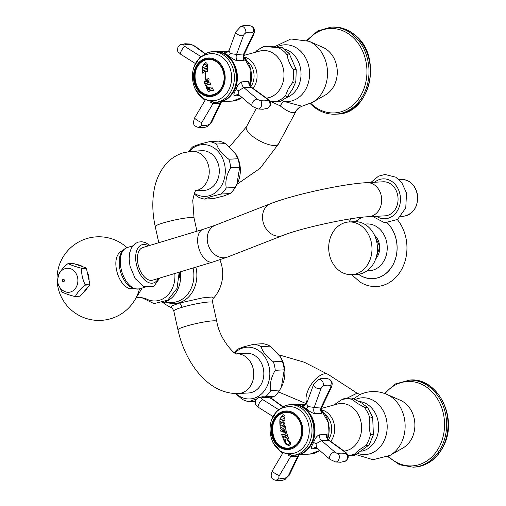 <?xml version="1.0" encoding="UTF-8"?>
<svg xmlns="http://www.w3.org/2000/svg" width="506" height="506" viewBox="0 0 506 506"><rect width="100%" height="100%" fill="white"/><g stroke="black" fill="none" stroke-linecap="round" stroke-linejoin="round"><path stroke-width="0.76" d="M257.339 99.119A2.593 0.822 25.6 0 0 260.514 100.586A24.098 7.641 25.6 0 0 267.668 100.207A2.593 0.822 25.6 0 0 266.985 98.853L251.008 87.241L243.867 87.595L257.339 99.119A4.548 2.777 130.5 0 0 252.361 102.737A4.548 2.777 -49.5 0 0 252.526 106.462L239.009 94.9L238.408 90.802L243.867 87.595A5.288 3.618 80.8 0 1 241.735 81.871L248.844 81.447L249.382 83.711C249.306 84.502 249.964 85.641 251.368 87.127L251.008 87.241A5.452 4.472 86.9 0 1 248.844 81.447M239.009 94.9L238.105 94.584A5.212 4.105 -68.2 0 0 235.062 95.824C233.266 95.811 233.532 93.787 235.866 89.752C237.554 85.204 239.509 82.573 241.735 81.871M244.196 60.296A5.458 4.478 -93.1 0 1 243.702 53.997L252.899 34.787A2.593 1.233 126 0 0 252.829 32.707A24.098 11.467 126 0 0 245.676 33.086A2.593 1.233 126 0 0 243.392 35.673L236.561 54.452L243.702 53.997L244.088 54.597C243.607 56.033 243.544 57.361 243.892 58.569L244.196 60.296L237.055 60.619C234.62 60.113 231.71 58.38 228.32 55.432C224.487 53.212 223.525 52.131 225.448 52.194L227.529 52.074M239.838 95.615L235.062 95.824M210.167 101.984L213.045 103.547A5.288 3.997 105 0 1 213.88 102.395M205.164 100.125L194.639 117.866A4.548 0.772 30.7 0 0 196.322 119.65A4.548 0.772 -149.3 0 0 201.786 122.541L213.045 103.547L220.123 103.218L221.508 101.75L211.793 122.035A4.548 1.442 25.6 0 1 210.926 122.427L220.123 103.218A5.452 4.472 86.9 0 1 221.223 101.693M225.448 52.194A5.288 4.465 64.6 0 0 226.808 52.295A5.288 4.465 64.6 0 0 226.846 52.289L229.06 50.537L230.217 53.554L236.561 54.452A5.212 3.359 -93.7 0 0 237.055 60.619M251.526 74.255A13.706 11.246 86.9 0 1 251.615 75.805M285.485 95.83L288.123 89.164L292.689 82.389L295.814 81.694L292.67 88.917L286.972 97.323L280.033 101.586L276.029 101.51A28.197 23.131 -93.1 0 0 285.485 95.83L286.972 97.323M269.761 101.111L276.029 101.51M255.347 52.289L256.903 50.562L263.847 46.299L264.866 46.527C261.368 46.027 264.556 46.135 274.429 46.843C286.491 47.912 282.557 47.868 278.167 47.659L282.177 47.684L289.179 53.497L287.111 54.895C287.838 59.822 289.868 64.679 293.208 69.467L296.263 69.746L289.179 53.497M299.078 107.664A15.794 14.427 -119.7 0 0 295.276 112.136L299.078 107.658A15.794 14.427 -119.7 0 0 299.078 107.664L301.993 106.222L283.423 101.282L282.418 100.498M276.681 47.039A28.412 23.308 86.9 0 1 298.882 49.626A28.412 23.308 86.9 0 1 308.192 83.395A28.412 23.308 86.9 0 1 283.423 101.282L280.147 105.836L270.096 101.137M295.276 112.136C292.417 113.667 287.376 111.567 280.147 105.836M188.605 151.579A28.981 23.776 -93.1 0 1 192.95 146.651L199.339 144.235L209.636 141.617L218.624 141.136A28.981 23.776 86.9 0 1 225.587 143.577L235.891 154.26A25.914 21.258 86.9 0 1 237.44 183.254L235.239 187.473A28.981 23.776 86.9 0 1 230.148 193.551L223.76 195.967L213.462 198.586L204.475 199.067L210.863 196.657L221.16 194.032L230.148 193.551M235.442 153.552L237.82 158.751A28.981 23.776 86.9 0 1 239.692 167.271L236.852 184.462M204.475 199.067A28.981 23.776 -93.1 0 1 197.511 196.625L194.045 193.849M209.636 141.617A28.981 23.776 86.9 0 1 216.6 144.058L225.587 143.577M216.6 144.058C218.029 149.257 222.109 154.311 228.832 159.232L237.82 158.751M228.832 159.232A28.981 23.776 86.9 0 1 230.704 167.752L239.692 167.271M230.704 167.752C226.574 174.627 225.088 181.363 226.252 187.954L235.239 187.473M226.252 187.954A28.981 23.776 86.9 0 1 221.16 194.032M189.244 151.496A25.914 21.258 -93.1 0 1 198.491 145.355A25.914 21.258 86.9 0 1 224.569 164.305A25.914 21.258 86.9 0 1 209.554 195.658A25.914 21.258 -93.1 0 1 194.253 193.26M195.398 190.863L204.044 190.401A19.867 16.3 -93.1 0 0 207.226 189.845A19.867 16.3 -93.1 0 0 219.079 167.733A19.867 16.3 -93.1 0 0 201.919 150.718L191.875 151.256A19.867 16.3 -93.1 0 1 209.029 168.27A19.867 16.3 -93.1 0 1 197.176 190.382A19.867 16.3 -93.1 0 1 195.455 190.781M219.863 259.806A36.691 36.691 0 0 1 213.696 298.021L211.508 297.022L202.508 297.889L179.617 303.031L172.293 305.706L170.971 307.42C171.642 307.275 172.59 308.477 173.811 311.019L177.954 329.855A19.867 2.233 167.6 0 1 186.012 326.199A19.867 2.233 167.6 0 1 205.993 321.671A19.867 2.233 167.6 0 1 216.764 321.323L212.621 302.487A19.867 2.233 167.6 0 0 201.85 302.835A19.867 2.233 167.6 0 0 181.869 307.363A19.867 2.233 167.6 0 0 173.811 311.019M174.817 273.499A25.344 20.797 86.9 0 1 166.31 296.497A25.344 20.797 86.9 0 1 145.526 298.489A25.344 20.797 86.9 0 1 145.494 298.477M76.71 264.619A15.186 12.46 86.9 0 1 82.782 266.751M87.209 272.026A15.186 12.46 86.9 0 1 88.67 276.162A15.186 12.46 -93.1 0 1 89.094 280.609M122.673 250.603L120.264 251.71C116.07 255.726 114.856 261.963 116.62 270.419C118.587 278.907 122.496 284.878 128.366 288.331L134.185 288.768M82.725 293.195A15.186 12.46 -93.1 0 0 87.525 287.452M60.151 287.851L61.549 291.405A16.825 13.801 -93.1 0 0 62.042 292.013C65.034 293.575 69.284 295.061 74.799 296.484L79.676 296.225A16.825 13.801 -93.1 0 0 80.353 296.023L89.676 284.891A16.825 13.801 -93.1 0 0 89.859 284.075L86.425 268.465A16.825 13.801 -93.1 0 0 85.931 267.851L73.174 263.379L68.297 263.645A16.825 13.801 -93.1 0 0 67.956 263.74A16.825 13.801 -93.1 0 0 67.621 263.847C63.25 267.623 60.144 271.336 58.298 274.979A16.825 13.801 -93.1 0 0 58.12 275.795L58.139 276.308M85.931 267.851L81.049 268.117C75.533 266.694 71.283 265.201 68.297 263.645M86.425 268.465L81.548 268.73A16.825 13.801 -93.1 0 0 81.049 268.117M89.859 284.075L84.976 284.334C82.567 279.198 81.428 273.999 81.548 268.73M89.676 284.891L84.799 285.15A16.825 13.801 -93.1 0 0 84.976 284.334M80.353 296.023L75.47 296.282C77.317 292.639 80.422 288.926 84.799 285.15M74.799 296.484A16.825 13.801 -93.1 0 0 75.135 296.389A16.825 13.801 -93.1 0 0 75.47 296.282M142.894 247.516A17.052 9.557 73.2 0 0 138.081 264.36A17.052 9.557 73.2 0 0 152.742 280.16L212.931 261.994A17.052 9.557 73.2 0 1 198.276 246.194A17.052 9.557 73.2 0 1 203.083 229.351L142.894 247.516M368.615 216.72A17.052 13.985 86.9 0 0 381.22 195.613A17.052 13.985 86.9 0 0 366.793 182.666L383.156 181.793A17.052 13.985 86.9 0 1 397.583 194.74A17.052 13.985 86.9 0 1 384.977 215.841L368.615 216.72C350.911 217.238 300.033 228.345 282.943 235.454A17.052 13.763 68.7 0 1 262.975 221.451A17.052 13.763 68.7 0 1 270.552 203.684L215.265 225.246A17.052 13.763 68.7 0 0 207.688 243.013A17.052 13.763 68.7 0 0 227.656 257.01L212.931 261.994M236.663 353.814L246.46 353.289A19.867 16.3 86.9 0 1 263.613 370.303A19.867 16.3 86.9 0 1 251.76 392.409A19.867 16.3 86.9 0 1 248.585 392.972L238.535 393.51C208.902 394.661 185.43 363.675 177.954 329.855M235.891 393.554A25.914 21.258 -93.1 0 0 254.088 398.222A25.914 21.258 86.9 0 0 269.103 366.875A25.914 21.258 86.9 0 0 243.032 347.926A25.914 21.258 -93.1 0 0 234.822 352.941M235.581 393.548L242.051 399.196A28.981 23.776 -93.1 0 0 249.015 401.637L255.144 401.309M256.289 398.962L249.015 401.637M234.284 352.593A28.981 23.776 -93.1 0 1 237.491 349.222L243.873 346.806L254.176 344.188A28.981 23.776 86.9 0 1 261.14 346.629C262.57 351.828 266.643 356.882 273.373 361.796A28.981 23.776 86.9 0 1 275.245 370.316C271.108 377.198 269.628 383.927 270.792 390.524L279.774 390.044A28.981 23.776 86.9 0 1 274.688 396.122L270.406 397.861M270.792 390.524A28.981 23.776 86.9 0 1 265.701 396.603L265.043 396.755M265.701 396.603L274.688 396.122M254.176 344.188L263.158 343.707A28.981 23.776 86.9 0 1 270.128 346.148L280.425 356.831A25.914 21.258 86.9 0 1 281.975 385.825L279.774 390.044M279.982 356.123L282.354 361.316A28.981 23.776 86.9 0 1 284.227 369.835L281.387 387.033M261.14 346.629L270.128 346.148M273.373 361.796L282.354 361.316M275.245 370.316L284.227 369.835M347.609 397.893L357.078 393.168L328.312 374.503L304.289 362.233L279.16 354.896M353.934 398.652L359.551 394.743C368.513 390.645 377.552 390.487 386.654 394.275A33.13 27.179 86.9 0 1 402.15 441.118A33.13 27.179 -93.1 0 1 389.924 455.438L373.061 459.72L356.401 454.692M352.227 399.398L357.192 403.295L364.086 407.09L367.666 407.564L361.739 403.054L352.049 398.045L352.227 399.398A28.197 23.131 -93.1 0 0 341.607 399.778L344.725 398.304L352.049 398.045M370.531 434.319L373.39 434.831L372.675 417.336L369.861 418.114C368.779 423.585 369 428.987 370.531 434.319A28.197 23.131 86.9 0 1 365.686 445.723L369.235 444.869L354.371 455.545L348.084 455.925M365.686 445.723C360.651 448.626 356.926 451.466 354.504 454.236L354.371 455.545M341.607 399.778L333.865 405.021M329.14 427.235A13.706 11.246 86.9 0 1 329.223 428.791M321.803 413.282A5.458 4.478 -93.1 0 1 321.31 406.976L330.507 387.773A2.593 1.233 126 0 0 330.437 385.692A24.098 11.467 126 0 0 323.283 386.072A2.593 1.233 126 0 0 321 388.652L314.175 407.438L321.31 406.976L321.696 407.583C321.221 409.019 321.152 410.341 321.5 411.555L321.803 413.282L314.662 413.604C312.253 413.111 309.337 411.378 305.928 408.418C302.095 406.198 301.14 405.116 303.056 405.179L305.137 405.059M317.445 448.601L312.67 448.809C310.867 448.809 311.133 446.785 313.473 442.737C315.137 438.221 317.098 435.59 319.343 434.856L326.452 434.433L326.99 436.697C326.914 437.488 327.578 438.626 328.976 440.112L328.615 440.226A5.452 4.472 86.9 0 1 326.452 434.433M303.056 405.179A5.288 4.465 64.6 0 0 304.416 405.274A5.288 4.465 64.6 0 0 304.46 405.274L306.668 403.522L307.825 406.533L314.175 407.438A5.212 3.359 -93.7 0 0 314.662 413.604M287.775 454.97L290.653 456.532L297.73 456.203L299.166 454.66M316.617 447.886L316.016 443.787L321.474 440.574L334.953 452.105A4.548 2.777 130.5 0 0 329.969 455.723A4.548 2.777 -49.5 0 0 330.133 459.448L316.617 447.886L315.712 447.57A5.212 4.105 -68.2 0 0 312.67 448.809M334.953 452.105A2.593 0.822 25.6 0 0 338.122 453.572A24.098 7.641 25.6 0 0 345.275 453.193A2.593 0.822 25.6 0 0 344.592 451.839L328.615 440.226L321.474 440.574A5.288 3.618 80.8 0 1 319.343 434.856M298.831 454.679A5.452 4.472 86.9 0 0 297.73 456.203L288.534 475.406A2.593 1.233 126 0 1 286.415 477.607A24.098 11.467 126 0 1 279.255 477.993A2.593 1.233 126 0 1 279.394 475.52L290.653 456.532A5.288 3.997 105 0 1 291.488 455.381M292.942 413.497A18.184 14.921 -93.1 0 0 286.472 412.086L287.016 412.061A18.184 14.921 86.9 0 1 290.046 412.27M291.949 447.842A18.184 14.921 86.9 0 1 291.867 447.867A18.184 14.921 -93.1 0 1 288.958 448.379L288.414 448.405A18.184 14.921 -93.1 0 0 291.323 447.899A18.184 14.921 -93.1 0 0 294.701 446.317M289.723 445.976L285.858 444.224L284.574 441.877A27.476 15.401 -106.8 0 1 284.264 441.219A26.116 6.812 -25.9 0 1 285.561 440.163A27.406 13.947 54.9 0 0 285.991 440.745L285.485 442.257L287.667 444.54L288.774 444.458L289.565 443.964L289.71 442.288L287.414 440.271A27.147 15.041 -75.9 0 1 287.389 439.613L290.811 442.731L289.723 445.976L285.858 444.224M285.574 440.176A26.065 6.799 -25.9 0 0 284.296 441.219A27.425 15.376 -106.8 0 0 284.6 441.871L284.574 441.877M287.667 444.54L288.774 444.458M286.048 439.05A26.192 2.941 167.6 0 0 284.96 439.385L284.404 440.277A25.958 2.916 167.6 0 0 283.91 440.435A27.476 15.401 -106.8 0 1 282.841 437.817A26.805 3.011 -12.4 0 1 283.531 437.595L284.372 437.943A26.654 2.998 -12.4 0 1 285.074 437.722L285.169 437.45A27.659 15.503 -106.8 0 1 284.695 436.14L284.435 435.976A27.09 3.042 167.6 0 0 283.733 436.191L283.29 436.937A26.97 3.03 167.6 0 0 282.601 437.159A27.476 15.401 -106.8 0 1 281.741 434.527A27.444 3.087 -12.4 0 1 282.24 434.363L283.265 434.743A27.356 3.074 -12.4 0 1 284.353 434.407A27.356 3.074 -12.4 0 1 285.479 434.072L286.016 433.225A27.444 3.087 -12.4 0 1 286.788 433.003A27.476 15.401 73.2 0 0 287.648 435.634A26.97 3.03 167.6 0 0 286.845 435.862L285.953 435.521A27.09 3.042 167.6 0 0 285.112 435.767L285.005 436.045A27.659 15.509 73.2 0 0 285.485 437.355L285.751 437.519A26.654 2.998 -12.4 0 1 286.592 437.273L287.085 436.52A26.805 3.011 -12.4 0 1 287.889 436.292A27.476 15.401 73.2 0 0 288.951 438.917A25.958 2.916 167.6 0 0 288.18 439.132L287.174 438.715A26.192 2.941 167.6 0 0 286.048 439.05M284.404 437.937L284.404 437.937A26.603 2.992 -12.4 0 1 285.106 437.722L285.074 437.722M283.29 434.743L283.29 434.743A27.311 3.068 -12.4 0 1 285.51 434.072L285.479 434.072M284.796 431.599L285.422 431.023A27.634 3.106 -12.4 0 1 286.194 430.802A27.476 15.401 73.2 0 0 286.725 432.782A27.476 3.087 167.6 0 0 285.953 433.003L284.891 432.288A27.609 2.378 -175.9 0 1 283.708 432.143A27.609 2.378 -175.9 0 1 281.02 431.776A27.476 15.401 -106.8 0 1 280.729 430.454A27.596 8.204 -29.6 0 1 282.936 428.569A27.596 8.204 -29.6 0 1 283.91 427.791L284.562 426.609A27.444 3.087 -12.4 0 1 285.333 426.387A27.476 15.401 73.2 0 0 285.808 429.082A27.653 3.106 167.6 0 0 285.036 429.303L284.245 429.145A27.653 8.223 150.4 0 0 284.037 429.303A27.634 15.49 73.2 0 0 284.549 431.567A27.64 2.378 4.1 0 0 284.796 431.599L284.897 431.599M282.86 422.725C284.347 423.32 284.416 424.205 283.069 425.394L283.044 425.394C284.391 424.211 284.321 423.32 282.835 422.725A26.54 2.985 -12.4 0 0 280.919 423.313L280.413 424.199A26.742 3.004 167.6 0 0 279.913 424.357A27.476 15.401 -106.8 0 1 279.837 422.13A26.04 2.928 -12.4 0 1 280.4 421.947L280.887 422.421A26.261 2.954 -12.4 0 1 282.259 421.998A26.261 2.954 -12.4 0 1 282.803 421.833C285.504 423.168 285.643 424.8 283.215 426.722A27.413 3.08 167.6 0 0 282.664 426.887A27.413 3.08 167.6 0 0 281.292 427.311L280.855 428.19A27.501 3.093 167.6 0 0 280.356 428.348A27.476 15.401 -106.8 0 1 280.014 425.603A27.046 3.042 -12.4 0 1 280.514 425.438L281.02 426.001M283.044 425.394A27.191 3.055 167.6 0 0 281.127 425.976L281.153 425.976A27.147 3.049 -12.4 0 1 283.069 425.394M279.938 424.351A27.425 15.376 -106.8 0 1 279.862 422.124A25.989 2.922 -12.4 0 1 280.4 421.953L280.912 422.421A26.211 2.947 -12.4 0 1 282.829 421.833L283.202 421.764L282.829 421.833M283.626 420.391L283.6 420.391A25.819 2.903 167.6 0 0 282.247 420.796A25.819 2.903 167.6 0 0 280.779 421.245L280.33 421.745A25.958 2.916 167.6 0 0 279.837 421.903A27.476 15.401 -106.8 0 1 279.963 418.772L282.791 414.869L283.284 414.781L279.963 418.772M282.791 414.869C284.214 414.515 284.954 415.306 285.011 417.254A27.476 15.401 73.2 0 0 284.878 420.385A25.958 2.916 167.6 0 0 284.106 420.606M279.862 421.896A27.425 15.376 -106.8 0 1 279.995 418.772M283.411 416.065L284.258 417.469L283.379 416.065L281.583 416.609L280.457 418.614A27.545 15.446 73.2 0 0 280.394 419.512L280.552 419.676A25.11 2.821 167.6 0 1 283.961 418.645L284.163 418.367A27.564 15.452 -106.8 0 1 284.233 417.469L284.233 417.469A27.52 15.427 -106.8 0 0 284.195 418.367L283.961 418.645M280.394 419.512L280.577 419.676A25.06 2.815 -12.4 0 1 283.992 418.645M285.036 429.303L284.245 429.145M285.485 437.355L285.751 437.519A26.603 2.992 -12.4 0 1 286.617 437.273L286.592 437.273M287.693 444.534L289.596 443.964L289.736 442.288L287.446 440.271A27.096 15.016 -75.9 0 1 287.414 439.619M284.606 441.871L285.89 444.217M287.206 438.715L288.205 439.132M286.617 437.273L287.111 436.52A26.755 3.004 -12.4 0 1 287.889 436.298M285.979 435.521L286.87 435.862M285.51 434.072L286.042 433.225A27.4 3.08 -12.4 0 1 286.788 433.01M282.626 437.152A27.425 15.376 -106.8 0 1 281.766 434.527A27.4 3.08 -12.4 0 1 282.247 434.369M284.467 435.97L284.72 436.134A27.609 15.477 -106.8 0 0 285.201 437.45L285.106 437.722M283.936 440.429A27.425 15.376 -106.8 0 1 282.867 437.817A26.755 3.004 -12.4 0 1 283.537 437.601M285.979 433.003L284.916 432.288A27.564 2.372 -175.9 0 1 283.739 432.143A27.564 2.372 -175.9 0 1 281.045 431.776L281.02 431.776M283.733 431.466L283.765 431.466A27.609 15.477 -106.8 0 1 283.398 429.847L283.373 429.847A27.653 8.223 150.4 0 0 283.208 429.98A27.653 8.223 150.4 0 0 281.772 431.201A27.64 2.378 4.1 0 0 283.537 431.441A27.64 2.378 4.1 0 0 283.733 431.466A27.659 15.503 -106.8 0 1 283.373 429.847M284.821 431.599L285.447 431.023A27.59 3.099 -12.4 0 1 286.2 430.808M284.271 429.139L285.061 429.303L284.271 429.139M281.045 431.776A27.425 15.376 -106.8 0 1 280.754 430.448A27.552 8.191 -29.6 0 1 282.962 428.569A27.552 8.191 -29.6 0 1 283.936 427.791L284.587 426.602A27.4 3.08 -12.4 0 1 285.333 426.394M280.912 422.421L280.425 421.947L280.912 422.421M280.381 428.342A27.425 15.376 -106.8 0 1 280.039 425.603A27.001 3.036 -12.4 0 1 280.514 425.445M287.111 54.895A28.197 23.131 86.9 0 0 278.167 47.659L264.866 46.527A28.197 23.131 86.9 0 0 255.403 52.213M215.335 60.511A18.184 14.921 -93.1 0 0 208.864 59.101L209.402 59.075A18.184 14.921 86.9 0 1 212.438 59.291M214.342 94.856A18.184 14.921 86.9 0 1 214.253 94.881A18.184 14.921 -93.1 0 1 211.35 95.394L210.806 95.425A18.184 14.921 -93.1 0 0 213.715 94.913A18.184 14.921 -93.1 0 0 217.093 93.332M207.839 84.578A26.666 2.998 167.6 0 0 206.657 84.938L206.138 85.723A26.502 2.979 167.6 0 0 205.638 85.881A27.476 15.401 -106.8 0 1 204.279 82.023L205.48 79.676L206.296 79.891L207.264 81.365A27.501 14.238 -63.3 0 1 207.896 79.145L207.915 78.436A27.615 3.106 -12.4 0 1 208.687 78.215A27.476 15.401 73.2 0 0 209.168 79.973A27.267 12.22 130.9 0 0 207.745 82.598L207.738 82.712A27.653 15.503 73.2 0 0 207.833 82.978L207.991 83.073A27.001 3.036 -12.4 0 1 208.39 82.959L209.022 82.174A27.122 3.049 -12.4 0 1 209.794 81.953A27.476 15.401 73.2 0 0 210.686 84.357A26.502 2.979 167.6 0 0 209.908 84.578L208.877 84.268A26.666 2.998 167.6 0 0 207.839 84.578M206.296 79.891A27.659 15.509 -106.8 0 1 205.961 78.588L205.316 78.702L204.924 72.839L205.569 72.725L205.961 78.588A27.615 15.484 -106.8 0 1 205.727 77.481M204.797 71.618A26.995 3.036 167.6 0 0 203.697 71.953L202.957 72.99A27.16 3.055 167.6 0 0 202.457 73.149A27.476 15.401 -106.8 0 1 202.248 70.258A26.42 2.966 -12.4 0 1 202.748 70.1L203.602 70.619A26.654 2.998 -12.4 0 1 204.702 70.283A26.654 2.998 -12.4 0 1 205.657 69.999L206.524 68.955A26.42 2.966 -12.4 0 1 207.296 68.734A27.476 15.401 73.2 0 0 207.504 71.624A27.16 3.055 167.6 0 0 206.726 71.846L205.752 71.333A26.995 3.036 167.6 0 0 204.797 71.618M203.627 70.619L203.627 70.619A26.603 2.992 -12.4 0 1 205.683 69.999L205.657 69.999M205.025 62.788C206.467 62.44 207.239 63.237 207.333 65.16A27.476 15.401 73.2 0 0 207.283 68.291A26.274 2.954 167.6 0 0 206.511 68.512L205.999 68.297A26.154 2.941 167.6 0 0 204.639 68.702A26.154 2.941 167.6 0 0 203.178 69.151L202.735 69.651A26.274 2.954 167.6 0 0 202.236 69.815A27.476 15.401 -106.8 0 1 202.286 66.684L205.025 62.788L205.518 62.7L202.286 66.684M210.629 90.549A24.098 2.707 167.6 0 0 209.402 90.922L209.098 91.788A23.7 2.663 167.6 0 0 208.605 91.953A27.476 15.401 -106.8 0 1 206.233 87.298A27.292 12.909 -53.4 0 1 206.53 86.235A26.597 8.551 26.1 0 0 207.201 86.659L207.283 87.519A27.583 15.465 73.2 0 0 208.289 89.6L208.573 89.764A24.775 2.783 -12.4 0 1 209.345 89.524L209.478 88.98A27.653 15.503 -106.8 0 1 209.294 88.607L208.725 88.284A25.376 2.853 167.6 0 0 208.466 88.36A27.634 15.49 -106.8 0 1 208.2 87.797A25.623 2.878 -12.4 0 1 209.086 87.525A25.623 2.878 -12.4 0 1 210.003 87.253A27.634 15.49 73.2 0 0 210.268 87.816A25.376 2.853 167.6 0 0 209.996 87.899L209.838 88.442A27.653 15.503 73.2 0 0 210.028 88.816L210.616 89.138A24.775 2.783 -12.4 0 1 211.046 89.012L211.426 87.981A25.173 2.827 -12.4 0 1 212.204 87.759A27.476 15.401 73.2 0 0 213.741 90.58A23.605 2.65 167.6 0 0 212.956 90.802L211.704 90.226A24.098 2.707 167.6 0 0 210.629 90.549M208.289 89.6L208.599 89.764A24.724 2.777 -12.4 0 1 209.376 89.518L209.345 89.524M209.376 89.518L209.509 88.98A27.609 15.477 -106.8 0 1 209.32 88.607L208.725 88.284M208.491 88.354A27.59 15.465 -106.8 0 1 208.225 87.797A25.572 2.872 -12.4 0 1 210.003 87.26M211.729 90.226L212.988 90.795M210.028 88.816L210.641 89.138A24.724 2.777 -12.4 0 1 211.072 89.012L211.457 87.981A25.123 2.821 -12.4 0 1 212.21 87.766M208.63 91.94A27.425 15.376 -106.8 0 1 206.258 87.298A27.248 12.884 -53.4 0 1 206.556 86.248M206.511 68.512L205.999 68.297M208.902 84.268L209.933 84.578M207.991 83.073L208.017 83.073A26.957 3.03 -12.4 0 1 208.415 82.952L209.048 82.168A27.077 3.042 -12.4 0 1 209.794 81.959M207.264 81.365L207.289 81.358A27.45 14.219 -63.3 0 1 207.922 79.145L207.941 78.436A27.571 3.099 -12.4 0 1 208.687 78.221M205.664 85.875A27.425 15.376 -106.8 0 1 204.304 82.023L205.493 79.67M205.765 81.011L204.987 82.522A27.545 15.446 73.2 0 0 205.392 83.73L205.537 83.825A27.001 3.036 -12.4 0 1 207.207 83.313L207.27 83.148A27.659 15.509 -106.8 0 1 206.865 81.94L205.74 81.011L206.865 81.94M205.392 83.73L205.562 83.825A26.957 3.03 -12.4 0 1 207.232 83.307L207.296 83.142A27.615 15.484 -106.8 0 1 206.891 81.934M205.581 72.725L204.949 72.839L205.328 78.702M205.809 74.034L205.683 77.26L204.987 77.399L205.657 77.266L205.784 74.034L205.094 74.167L204.974 77.399M205.784 71.333L206.758 71.846M205.683 69.999L206.549 68.955A26.369 2.966 -12.4 0 1 207.296 68.74M202.482 73.142A27.425 15.376 -106.8 0 1 202.28 70.258A26.369 2.966 -12.4 0 1 202.754 70.106M206.024 68.297L206.537 68.512L206.024 68.297M202.267 69.803A27.425 15.376 -106.8 0 1 202.318 66.684M205.36 63.971L206.587 65.382L205.657 63.984L203.861 64.528L202.786 66.526A27.545 15.446 73.2 0 0 202.742 67.418L202.874 67.595M206.347 66.558L206.315 66.558A25.509 2.865 167.6 0 0 202.906 67.589L202.931 67.589A25.464 2.859 -12.4 0 1 206.347 66.558L206.543 66.28A27.52 15.427 -106.8 0 1 206.587 65.382M205.328 63.971L205.689 63.977M206.315 66.558L206.518 66.28A27.564 15.452 -106.8 0 1 206.556 65.382M357.204 274.353A26.369 21.631 -93.1 0 0 361.423 273.613A26.369 21.631 86.9 0 0 377.153 244.271A26.369 21.631 86.9 0 0 354.39 221.691L348.938 221.982A26.369 21.631 86.9 0 1 371.701 244.569A26.369 21.631 86.9 0 1 355.971 273.904A26.369 21.631 -93.1 0 1 351.752 274.65L357.204 274.353M348.938 221.982A26.369 21.631 86.9 0 0 344.719 222.722A26.369 21.631 -93.1 0 0 328.989 252.064A26.369 21.631 -93.1 0 0 351.752 274.65M363.068 217.169A31.461 25.806 -93.1 0 0 356.793 220.768L355.718 221.672M358.526 274.233L359.696 275.024A31.461 25.806 -93.1 0 0 377.95 277.731A31.461 25.806 86.9 0 0 396.54 254.176A31.461 25.806 86.9 0 0 387.235 222.931M351.638 274.65L359.968 282.006A39.557 32.454 -93.1 0 0 382.928 285.409A39.557 32.454 86.9 0 0 405.875 257.971A39.557 32.454 86.9 0 0 397.355 219.56M286.023 411.77A18.526 15.199 86.9 0 0 283.252 412.282A18.526 15.199 -93.1 0 0 272.184 432.775A18.526 15.199 -93.1 0 0 288.003 448.771M282.86 412.301A18.526 15.199 86.9 0 1 285.827 411.783A18.526 15.199 86.9 0 1 301.823 427.646A18.526 15.199 86.9 0 1 290.767 448.259A18.526 15.199 -93.1 0 1 287.806 448.784A18.526 15.199 -93.1 0 1 271.811 432.915A18.526 15.199 -93.1 0 1 282.86 412.301M284.91 407.279A23.529 19.304 86.9 0 1 287.478 406.729A23.529 19.304 86.9 0 1 308.881 426.046A23.529 19.304 86.9 0 1 294.954 452.946A23.529 19.304 -93.1 0 1 289.982 453.629C266.883 454.103 262.323 412.934 284.619 407.343L287.478 406.729M208.415 58.785A18.526 15.199 86.9 0 0 205.645 59.297A18.526 15.199 -93.1 0 0 194.576 79.79A18.526 15.199 -93.1 0 0 210.388 95.786M205.253 59.316A18.526 15.199 86.9 0 1 208.219 58.797A18.526 15.199 86.9 0 1 224.215 74.66A18.526 15.199 86.9 0 1 213.159 95.273A18.526 15.199 -93.1 0 1 210.199 95.798A18.526 15.199 -93.1 0 1 194.203 79.929A18.526 15.199 -93.1 0 1 205.253 59.316M207.302 54.294A23.529 19.304 86.9 0 1 209.87 53.744A23.529 19.304 86.9 0 1 231.274 73.06A23.529 19.304 86.9 0 1 217.346 99.96A23.529 19.304 -93.1 0 1 212.375 100.643C189.276 101.118 184.715 59.948 207.011 54.357L209.87 53.744M238.408 90.802A1.822 0.626 25.9 0 0 235.866 89.752M252.526 106.462L258.009 108.98A4.548 3.036 -81.9 0 0 261.102 106.785A4.548 3.036 98.1 0 0 260.514 100.586M223.431 100.732A25.003 20.512 -93.1 0 0 234.657 89.815A25.003 20.512 -93.1 0 0 220.85 52.479M250.109 85.792A25.003 20.512 -93.1 0 0 243.588 56.704M242.039 97.494A25.003 20.512 86.9 0 1 232.349 101.099L242.058 97.513M258.009 108.98L263.012 109.258L267.661 108.246A4.548 4.162 -114.1 0 0 269.603 106.33A4.548 4.162 65.9 0 0 267.668 100.207M266.985 98.853A4.548 2.163 -54 0 1 267.794 99.068L251.368 87.127M252.899 34.787A4.548 1.442 25.6 0 0 253.765 34.402C254.398 31.815 255.77 29.607 252.38 26.742L251.406 26.185A4.548 3.978 113.5 0 1 252.07 26.565A4.548 3.978 -66.5 0 1 252.829 32.707M230.217 53.554A1.822 0.822 -53.4 0 1 228.32 55.432M204.917 53.744L194.095 45.875A4.548 2.163 -54 0 1 194.905 46.09L205.227 53.592M194.095 45.875A2.593 0.822 25.6 0 0 191.217 44.642A24.098 7.641 25.6 0 0 184.064 45.028A2.593 0.822 25.6 0 0 185.095 46.609L200.831 56.527M185.095 46.609A4.548 1.48 122.2 0 0 181.237 51.043A4.548 1.48 -57.8 0 0 180.806 54.344C177.973 51.131 177.049 53.124 177.929 47.102L180.345 44.762L185.006 43.75L189.997 44.028L194.905 46.09M191.217 44.642A4.548 3.036 -81.9 0 0 189.997 44.028M184.064 45.028A4.548 4.162 -114.1 0 0 180.345 44.762M201.786 122.541A2.593 1.233 126 0 0 201.647 125.007A24.098 11.467 126 0 0 208.807 124.621A2.593 1.233 126 0 0 210.926 122.427M208.807 124.621A4.548 3.226 69 0 1 207.194 126.519L211.793 122.035M201.647 125.007A4.548 3.978 113.5 0 1 196.606 126.829C200.041 128.119 203.57 128.012 207.194 126.519M250.837 86.678A16.711 13.706 -93.1 0 0 251.893 84.964A16.711 13.706 86.9 0 0 247.516 61.568M253.158 88.43A18.962 15.559 -93.1 0 0 254.594 86.165A18.962 15.559 86.9 0 0 243.841 56.893M243.778 55.439L259.768 51.081A23.839 19.557 86.9 0 1 280.356 60.922A23.839 19.557 86.9 0 1 280.881 87.664A23.839 19.557 -93.1 0 1 266.453 98.094M293.208 69.467A28.197 23.131 86.9 0 1 292.689 82.389M284.208 48.962A25.06 20.556 86.9 0 1 291.595 52.719A25.06 20.556 86.9 0 1 300.861 77.241A25.06 20.556 86.9 0 1 286.801 97.475M270.704 101.181A9.095 4.181 -51 0 1 270.533 101.51M301.993 106.222L312.316 102.452A33.13 27.179 -93.1 0 0 327.483 75.033A33.13 27.179 -93.1 0 0 315.055 44.964A33.13 27.179 86.9 0 0 309.046 41.29L290.874 38.962L274.322 46.837M295.871 111.554L278.502 143.944A18.184 6.186 -151.8 0 1 252.096 135.905A18.184 6.186 -151.8 0 1 246.447 126.759L229.534 146.784M312.316 102.452L325.447 94.945A25.781 21.151 -93.1 0 0 337.249 73.61A25.781 21.151 -93.1 0 0 327.572 50.214A25.781 21.151 86.9 0 0 322.898 47.349L309.046 41.29M307.401 40.619A42.251 34.667 86.9 0 1 351.037 35.692A42.251 34.667 -93.1 0 1 361.429 94.325A42.251 34.667 -93.1 0 1 313.486 105.735A42.251 34.667 86.9 0 1 310.754 103.287M310.153 103.585L313.549 106.69C320.247 112.022 327.584 114.52 335.567 114.179A43.579 35.749 -93.1 0 0 367.875 82.478A43.579 35.749 -93.1 0 0 352.606 34.547A43.579 35.749 86.9 0 0 330.911 27.147L317.717 30.961L306.775 40.391M330.911 27.147L332.341 27.071A43.579 35.749 86.9 0 1 354.029 34.471A43.579 35.749 -93.1 0 1 369.304 82.402A43.579 35.749 -93.1 0 1 336.996 114.103L335.567 114.179M195.854 190.269L194.582 192.425L192.742 200.446L194.051 218.029A19.867 2.233 167.6 0 0 183.28 218.377A19.867 2.233 167.6 0 0 163.305 222.906A19.867 2.233 167.6 0 0 155.241 226.561C152.458 213.88 152.066 201.774 154.071 190.25C155.74 180.655 159.371 172.325 164.975 165.241C169.852 159.245 175.974 155.076 183.336 152.749L191.875 151.256M167.84 302.689A28.937 23.738 86.9 0 0 179.288 302.714A28.937 23.738 -93.1 0 0 195.923 267.13M179.617 303.031A5.686 3.188 -106.8 0 1 181.869 307.363M193.083 267.984A27.735 22.751 -93.1 0 1 177.037 301.652A27.735 22.751 86.9 0 1 172.603 302.436L161.471 303.031M162.571 302.696A27.735 22.751 86.9 0 0 163.83 302.36A27.735 22.751 -93.1 0 0 180.414 271.811M179.39 277.332A26.824 22.005 -93.1 0 0 179.187 272.177L177.068 288.3L167.676 300.172L154.033 303.619L141.047 297.313M65.419 268.547A12.062 9.892 -93.1 0 0 63.022 269.704C59.569 271.425 57.792 275.504 57.684 281.931C58.361 286.08 60.524 289.192 64.173 291.279A12.062 9.892 -93.1 0 0 70.562 291.962A12.062 9.892 86.9 0 0 77.551 277.37A12.062 9.892 86.9 0 0 65.419 268.547M63.68 281.671A1.202 0.987 -93.1 0 0 63.161 279.331A1.202 0.987 -93.1 0 0 63.68 281.671M119.935 269.369A20.31 11.385 73.2 0 0 121.914 275.612C126.051 285.34 131.952 289.742 139.624 288.818A21.549 12.081 73.2 0 1 121.092 268.844A21.549 12.081 -106.8 0 1 127.177 247.554C119.701 251.545 121.585 253.051 119.777 256.706L119.726 268.351A20.31 11.385 -106.8 0 0 119.935 269.369M158.315 278.477A19.962 11.189 73.2 0 1 146.765 281.589A19.962 11.189 73.2 0 1 136.418 264.448A19.962 11.189 -106.8 0 1 148.46 245.834M376.439 216.296A19.981 16.394 -93.1 0 0 394.319 214.67A19.981 16.394 -93.1 0 0 399.911 194.038A19.981 16.394 86.9 0 0 374.623 182.249M398.57 179.213L402.953 179.504A18.361 15.066 86.9 0 1 417.007 193.444A18.361 15.066 -93.1 0 1 404.901 216.005L400.575 216.764M236.669 353.814A19.867 16.3 86.9 0 1 253.588 370.993A19.867 16.3 86.9 0 1 241.716 392.947A19.867 16.3 86.9 0 1 238.535 393.51M306.832 403.08A18.184 8.931 -57 0 1 308.027 390.316A18.184 8.931 -57 0 1 328.312 374.503M355.566 399.411A28.412 23.308 86.9 0 1 381.239 407.659A28.412 23.308 86.9 0 1 384.63 439.632A28.412 23.308 86.9 0 1 358.292 453.585M386.654 394.275L400.505 400.335A25.781 21.151 86.9 0 1 412.567 436.786A25.781 21.151 -93.1 0 1 403.054 447.93L389.924 455.438M388.361 456.273A42.251 34.667 -93.1 0 0 440.751 443.737A42.251 34.667 86.9 0 0 430.094 389.917A42.251 34.667 86.9 0 0 385.015 393.605M408.525 380.132A43.579 35.749 86.9 0 1 440.745 400.505A43.579 35.749 86.9 0 1 442.699 444.312A43.579 35.749 -93.1 0 1 413.181 467.164L414.604 467.089A43.579 35.749 -93.1 0 0 444.123 444.236A43.579 35.749 86.9 0 0 442.174 400.429A43.579 35.749 86.9 0 0 409.949 380.057L395.325 383.946L384.383 393.377M359.273 401.505A25.06 20.556 86.9 0 1 376.382 438.354A25.06 20.556 86.9 0 1 361.784 451.194M364.086 407.09A28.197 23.131 86.9 0 1 369.861 418.114M354.504 454.236A28.197 23.131 86.9 0 1 347.888 455.179M321.386 408.424L337.375 404.066A23.839 19.557 -93.1 0 1 350.949 406.35A23.839 19.557 86.9 0 1 361.271 432.2A23.839 19.557 86.9 0 1 344.061 451.074M330.772 441.415A18.962 15.559 86.9 0 0 326.206 411.865A18.962 15.559 -93.1 0 0 321.449 409.879M325.124 414.553A16.711 13.706 86.9 0 1 328.445 439.663M282.525 406.729L271.703 398.861A4.548 2.163 -54 0 1 272.513 399.076L282.835 406.571M301.038 453.718A25.003 20.512 -93.1 0 0 312.265 442.801A25.003 20.512 -93.1 0 0 298.458 405.458M321.202 409.689A25.003 20.512 86.9 0 1 327.717 438.778M307.825 406.533A1.822 0.822 -53.4 0 1 305.928 408.418M330.507 387.773A4.548 1.442 25.6 0 0 331.373 387.387C332.006 384.8 333.378 382.587 329.988 379.728L329.014 379.165A4.548 3.978 113.5 0 1 329.678 379.544A4.548 3.978 -66.5 0 1 330.437 385.692M344.592 451.839A4.548 2.163 -54 0 1 345.402 452.048L328.976 440.112M319.665 450.492L309.957 454.084A25.003 20.512 -93.1 0 0 319.647 450.479M288.534 475.406A4.548 1.442 25.6 0 0 289.4 475.02L299.128 454.711M316.016 443.787A1.822 0.626 25.9 0 0 313.473 442.737M345.275 453.193A4.548 4.162 65.9 0 1 347.211 459.315A4.548 4.162 -114.1 0 1 345.275 461.232L347.685 458.891C348.862 456.608 348.096 454.331 345.402 452.048M338.122 453.572A4.548 3.036 98.1 0 1 338.71 459.771A4.548 3.036 -81.9 0 1 335.617 461.965L340.62 462.244L345.275 461.232M286.415 477.607A4.548 3.226 69 0 1 284.802 479.505L289.4 475.02M279.394 475.52A4.548 0.772 -149.3 0 1 273.929 472.636A4.548 0.772 30.7 0 1 272.247 470.852C270.571 475.482 270.9 478.278 273.234 479.252L274.214 479.808C277.649 481.098 281.178 480.997 284.802 479.505M279.255 477.993A4.548 3.978 113.5 0 1 274.214 479.808M273.031 416.539L258.414 407.33A4.548 1.48 -57.8 0 1 258.844 404.028A4.548 1.48 122.2 0 1 262.703 399.595L278.439 409.512M271.703 398.861A2.593 0.822 25.6 0 0 268.831 397.627A24.098 7.641 25.6 0 0 261.672 398.007A4.548 4.162 -114.1 0 0 257.952 397.748L262.614 396.736L267.604 397.014L272.513 399.076M268.831 397.627A4.548 3.036 -81.9 0 0 267.604 397.014M261.672 398.007A2.593 0.822 25.6 0 0 262.703 399.595M314.327 432.029A24.554 20.139 -93.1 0 0 313.986 425.609M278.338 414.99A19.62 16.097 -93.1 0 0 275.144 419.417M276.365 442.333A19.62 16.097 -93.1 0 0 280.02 446.393M278.136 444.217A18.184 14.921 -93.1 0 0 288.414 448.405C270.855 450.422 266.27 416.666 283.493 412.611L286.472 412.086A18.184 14.921 -93.1 0 0 283.562 412.599M283.233 412.934A17.862 14.655 -93.1 0 0 272.886 434.54A17.862 14.655 -93.1 0 0 290.861 447.608A17.862 14.655 -93.1 0 0 301.209 425.995A17.862 14.655 -93.1 0 0 283.233 412.934M321 388.652A4.548 2.068 -160 0 1 314.884 387.115A4.548 2.068 20 0 1 313.492 384.75L318.419 379.475A4.548 3.226 69 0 1 321.171 380A4.548 3.226 -111 0 1 323.283 386.072M229.06 50.537L235.885 31.764L240.812 26.489A4.548 3.226 69 0 1 243.563 27.02A4.548 3.226 -111 0 1 245.676 33.086M243.392 35.673A4.548 2.068 -160 0 1 237.276 34.13A4.548 2.068 20 0 1 235.885 31.764M236.719 79.044A24.554 20.139 -93.1 0 0 236.372 72.624M200.73 62.004A19.62 16.097 -93.1 0 0 197.53 66.431M198.757 89.347A19.62 16.097 -93.1 0 0 202.413 93.408M200.528 91.232A18.184 14.921 -93.1 0 0 210.806 95.425C193.248 97.437 188.662 63.68 205.885 59.626L208.864 59.101A18.184 14.921 -93.1 0 0 205.955 59.613M205.626 59.948A17.862 14.655 -93.1 0 0 195.278 81.555A17.862 14.655 -93.1 0 0 213.254 94.622A17.862 14.655 -93.1 0 0 223.601 73.009A17.862 14.655 -93.1 0 0 205.626 59.948M374.415 235.069A15.42 12.65 86.9 0 1 375.692 258.92M367.16 270.748A23.434 19.228 -93.1 0 0 372.998 270.115A23.434 19.228 86.9 0 0 386.78 242.785A23.434 19.228 86.9 0 0 364.668 224.215M362.783 217.194A31.536 25.869 -93.1 0 0 355.617 221.666M358.425 274.246A31.536 25.869 -93.1 0 0 377.969 277.8A31.536 25.869 86.9 0 0 396.59 254.233A31.536 25.869 86.9 0 0 387.33 222.925M294.789 455.236A25.344 20.797 -93.1 0 0 298.844 454.527A25.344 20.797 -93.1 0 0 313.967 426.324A25.344 20.797 -93.1 0 0 292.082 404.617L289.849 404.737A25.344 20.797 86.9 0 1 311.734 426.444A25.344 20.797 86.9 0 1 296.611 454.647A25.344 20.797 -93.1 0 1 292.557 455.356L298.894 454.514C322.803 448.93 316.408 401.758 292.082 404.617M285.795 405.445A25.344 20.797 86.9 0 1 289.849 404.737L285.624 405.477L277.136 410.745L271.595 419.904M282.816 411.523A19.323 15.85 -93.1 0 0 271.621 434.894A19.323 15.85 -93.1 0 0 291.058 449.024A19.323 15.85 86.9 0 0 302.253 425.654A19.323 15.85 86.9 0 0 282.816 411.523M217.182 102.25A25.344 20.797 -93.1 0 0 221.236 101.542A25.344 20.797 -93.1 0 0 236.359 73.338A25.344 20.797 -93.1 0 0 214.474 51.631L212.242 51.751A25.344 20.797 86.9 0 1 234.126 73.459A25.344 20.797 86.9 0 1 219.003 101.662A25.344 20.797 -93.1 0 1 214.949 102.37L221.286 101.529C245.195 95.944 238.8 48.778 214.474 51.631M208.187 52.466A25.344 20.797 86.9 0 1 212.242 51.751L208.017 52.491L199.528 57.76L193.988 66.918M205.208 58.538A19.323 15.85 -93.1 0 0 194.013 81.909A19.323 15.85 -93.1 0 0 213.45 96.039A19.323 15.85 86.9 0 0 224.645 72.668A19.323 15.85 86.9 0 0 205.208 58.538M217.909 51.789L228.661 51.214M220.578 101.731L232.349 101.099M267.661 108.246L270.077 105.906C271.254 103.629 270.489 101.345 267.794 99.068M243.595 56.653L250.894 70.03L250.16 85.868M244.088 54.597L253.765 34.402M195.424 63.554L180.806 54.344M194.639 117.866C192.957 122.496 193.286 125.298 195.626 126.266L196.606 126.829M296.263 69.746L295.814 81.694M256.219 108.537L246.447 126.759M332.341 27.071C340.323 26.729 347.666 29.228 354.358 34.56C383.276 55.312 370.677 114.419 336.996 114.103M278.502 143.944L260.192 168.239L236.903 184.367M194.051 218.029L196.948 231.204M213.696 298.021C213.02 298.179 212.659 299.666 212.621 302.487M163.489 302.923A36.691 36.691 0 0 0 170.965 307.414M155.241 226.561L158.795 242.716M145.526 298.489L139.89 297.262L137.025 297.522M135.045 299.641L142.167 288.053M126.981 247.617A41.827 41.827 0 0 0 58.038 287.585A41.827 41.827 0 0 0 139.435 288.875M145.235 287.123L139.624 288.818M132.787 245.865L127.177 247.554M149.953 245.385L145.633 242.665L141.806 241.716L138.17 242.102L134.925 243.747L131.326 248.155L129.757 252.583L129.131 258.857L129.985 266.099L135.222 278.654L143.824 286.567L153.704 286.472L159.807 278.028M215.265 225.246L203.083 229.351M227.656 257.01L282.943 235.454M366.793 182.666C343.65 183.722 292.658 194.88 270.552 203.684M370.898 182.451L378.494 176.17L385.047 174.475L395.787 177.189L401.72 182.546L406.52 192.988L405.761 207.947L397.533 219.433L384.718 222.804L372.72 216.498M402.953 179.504C410.252 180.515 415.002 185.177 417.216 193.475C418.728 205.366 414.623 212.874 404.901 216.005M236.751 353.833C236.296 356.135 219.686 340.5 216.764 321.323M306.547 403.782L278.515 391.935M360.829 394.263C359.532 394.446 356.294 392.966 357.065 393.162M387.76 456.57L399.651 464.78L413.181 467.164M414.604 467.089C428.076 465.811 438.032 458.145 444.458 444.091C457.658 416.318 436.918 377.21 409.949 380.057M367.666 407.564L372.675 417.336M373.39 434.831L369.235 444.869M295.517 404.775L306.269 404.199M321.696 407.583L331.373 387.387M321.202 409.632L328.502 423.01L327.768 438.854M298.186 454.717L309.957 454.084M330.133 459.448L335.617 461.965M272.247 470.852L282.772 453.104M258.414 407.33C255.581 404.117 254.657 406.109 255.536 400.088L257.952 397.748M277.788 415.477L274.859 419.904M276.036 441.871L279.42 445.963M306.668 403.522L313.492 384.75M318.419 379.475C321.936 377.988 325.472 377.881 329.014 379.165M240.812 26.489C244.328 25.003 247.858 24.902 251.406 26.185M200.18 62.491L197.251 66.918M198.422 88.892L201.812 92.977M351.278 218.718L348.824 221.989M374.383 234.993L379.842 246.738L375.667 258.996M292.557 455.356L281.089 452.092L272.791 442.225M214.949 102.37L203.482 99.113L195.183 89.239"/></g></svg>
